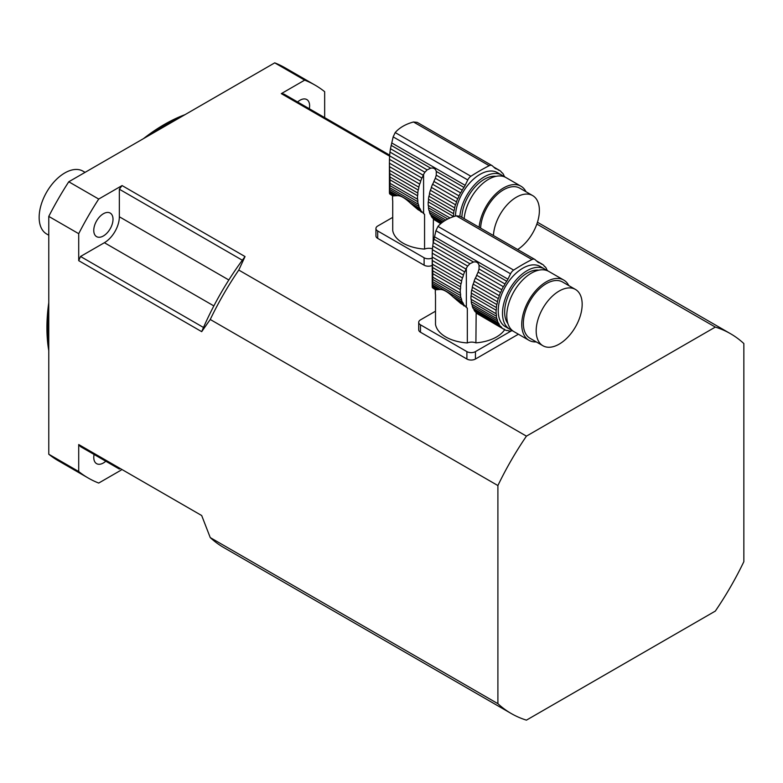 <?xml version="1.0" encoding="UTF-8"?>
<svg xmlns="http://www.w3.org/2000/svg" width="783" height="783" viewBox="0 0 783 783"><rect width="100%" height="100%" fill="white"/><g stroke="black" fill="none" stroke-linecap="round" stroke-linejoin="round"><path stroke-width="1.17" d="M432.461 248.788A7.566 4.365 0 0 0 424.562 249.082A35.842 20.691 180 0 1 392.723 230.554L392.723 200.918A35.842 20.691 180 0 1 392.547 198.872L392.547 195.858M424.562 249.082L424.562 214.317L423.583 213.583A37.79 21.816 -60 0 1 423.172 213.24L424.562 214.317M421.479 212.252L420.099 210.862M389.503 166.652L389.435 163.167L420.637 181.176A5.158 2.975 -60 0 1 419.668 184.064L389.503 166.652L389.65 170.342L418.817 187.186A5.158 2.975 -60 0 1 418.21 190.015L389.807 173.62L389.944 176.968L417.76 193.029A5.158 2.975 -60 0 1 417.545 195.73L390.032 179.845L390.032 183.339L417.545 199.225A5.158 2.975 -60 0 1 417.76 201.671L389.944 185.61L389.807 187.763L418.21 204.157A5.158 2.975 -60 0 1 418.817 206.301L389.65 189.466L389.503 191.013L397.549 195.652C400.72 195.593 404.909 198.021 410.135 202.924L418.005 209.658L421.871 211.89A5.158 2.975 -60 0 1 422.282 212.066A5.158 2.975 -60 0 1 423.172 213.24M397.549 195.652L392.694 195.936L389.621 193.861L393.223 195.946M414.099 206.418L420.637 210.196A5.158 2.975 -60 0 0 419.668 208.425A37.79 21.816 -60 0 1 418.817 206.301M410.135 202.924L419.668 208.425M418.817 187.186A37.79 21.816 -60 0 1 419.668 184.064M389.807 173.62L389.65 170.342M417.76 193.029A37.79 21.816 -60 0 1 418.21 190.015M390.032 179.845L389.944 176.968M417.545 199.225A37.79 21.816 -60 0 1 417.545 195.73M389.944 185.61L390.032 183.339M418.21 204.157A37.79 21.816 -60 0 1 417.76 201.671M389.65 189.466L389.807 187.763M421.871 211.89A37.79 21.816 -60 0 1 420.637 210.196M417.202 122.373L413.502 121.991C405.682 124.096 399.575 127.619 395.19 132.562L393.154 136.878L390.463 148.711L427.136 169.891L430.689 168.188C433.596 167.621 435.456 168.697 436.278 171.418L436.268 175.167L462.176 190.122A37.79 21.816 -60 0 1 463.967 187.401A9.073 5.236 -60 0 0 465.161 185.336L467.774 179.963A6.049 3.494 -60 0 1 470.886 176.263A211.694 122.217 -60 0 1 489.199 165.693A6.049 3.494 -60 0 1 491.959 165.536A6.049 3.494 -60 0 1 492.311 165.79L494.915 168.159A9.073 5.236 -60 0 0 495.443 168.541A9.073 5.236 -60 0 0 496.119 168.834A37.79 21.816 -60 0 1 497.9 169.5A5.158 2.975 -60 0 0 498.556 170.136A5.158 2.975 -60 0 0 499.505 170.381A37.79 21.816 -60 0 1 501.081 171.594A5.158 2.975 -60 0 0 501.981 172.769A5.158 2.975 -60 0 0 502.392 172.935A37.79 21.816 -60 0 1 503.626 174.629A5.158 2.975 -60 0 0 504.595 176.4A37.79 21.816 -60 0 1 504.859 176.997M389.963 152.078L389.621 155.837L423.172 175.206A37.79 21.816 -60 0 1 423.583 174.394L424.885 172.24L389.963 152.078L390.463 148.711M424.885 172.24L427.136 169.891M389.621 155.837L389.464 159.35L421.871 178.054A5.158 2.975 -60 0 0 423.172 175.206M420.637 181.176A37.79 21.816 -60 0 1 421.871 178.054M389.464 159.35L389.435 163.167M442.062 222.568L431.335 216.372A5.158 2.975 120 0 0 430.366 214.601L442.982 221.883M389.503 191.013L389.464 193.176L389.435 192.178L395.523 195.701M389.621 193.861L389.464 193.176L394.094 195.848M431.335 216.372A37.79 21.816 120 0 0 432.568 218.066L441.348 223.135M433.332 218.506A5.158 2.975 120 0 1 433.87 219.416L440.927 223.488M459.875 216.167A34.785 20.084 -60 0 1 484.315 176.821A34.785 20.084 -60 0 1 501.707 175.098L497.43 172.632A34.785 20.084 120 0 0 480.038 174.355A34.785 20.084 120 0 0 455.461 216.059M501.707 175.098A34.785 20.084 -60 0 1 503.714 176.567M431.335 187.352L456.46 201.857A5.158 2.975 -60 0 1 455.491 204.754L430.366 190.24A5.158 2.975 120 0 0 431.335 187.352A37.79 21.816 120 0 1 432.568 184.23L457.693 198.745A5.158 2.975 -60 0 0 459.004 195.887A37.79 21.816 -60 0 1 460.58 192.853A5.158 2.975 -60 0 0 462.176 190.122M430.366 190.24A37.79 21.816 120 0 0 429.505 193.352L454.639 207.867A37.79 21.816 -60 0 1 455.491 204.754M454.639 207.867A5.158 2.975 -60 0 1 454.032 210.696L428.908 196.19A5.158 2.975 120 0 0 429.505 193.352M428.908 196.19A37.79 21.816 120 0 0 428.458 199.205L453.582 213.71A37.79 21.816 -60 0 1 454.032 210.696M453.582 213.71A5.158 2.975 -60 0 1 453.367 216.411L428.232 201.897A5.158 2.975 120 0 0 428.458 199.205M428.232 201.897A37.79 21.816 120 0 0 428.232 205.4L450.01 217.968M428.232 205.4A5.158 2.975 120 0 1 428.458 207.838L447.788 219.005M428.458 207.838A37.79 21.816 120 0 0 428.908 210.333L445.791 220.082M428.908 210.333A5.158 2.975 120 0 1 429.505 212.477L444.284 221.002M429.505 212.477A37.79 21.816 120 0 0 430.366 214.601M433.87 219.416A37.79 21.816 120 0 0 434.271 219.759L440.721 223.664M433.391 218.565L433.136 243.396M501.619 172.495L502.392 172.935M493.623 166.985L499.505 170.381M493.75 167.102L497.9 169.5M436.268 175.167L435.319 178.27L460.58 192.853M435.319 178.27L434.271 180.57A37.79 21.816 120 0 0 433.87 181.382L459.004 195.887M432.568 184.23A5.158 2.975 120 0 0 433.87 181.382M456.46 201.857A37.79 21.816 -60 0 1 457.693 198.745M496.011 176.332A31.76 18.332 120 0 0 461.872 217.312M464.153 218.633A34.785 20.084 -60 0 1 480.468 185.581A34.785 20.084 -60 0 1 505.984 177.575L520.959 186.217A34.785 20.084 -60 0 1 526 191.747M517.661 249.523A32.514 18.772 120 0 0 537.872 220.826A32.514 18.772 120 0 0 532.655 195.584A32.514 18.772 120 0 0 508.187 203.688A32.514 18.772 120 0 0 493.447 235.536M532.655 195.584L519.824 188.184A32.514 18.772 120 0 0 495.355 196.279A32.514 18.772 120 0 0 480.615 228.127M479.127 227.276A34.785 20.084 -60 0 1 495.443 194.223A34.785 20.084 -60 0 1 520.959 186.217M392.723 217.361L377.709 226.033A6.049 3.494 0 0 0 375.938 228.509A6.049 3.494 0 0 0 377.709 230.975L377.709 238.384L424.112 265.183L424.112 257.773A6.049 3.494 0 0 0 432.206 258.008M377.709 230.975L424.112 257.773M432.206 265.417A6.049 3.494 180 0 1 424.112 265.183M377.709 238.384A6.049 3.494 180 0 1 375.938 235.918L375.938 228.509M504.673 329.692A35.842 20.691 180 0 1 475.907 342.856A7.566 4.365 0 0 0 467.334 342.925A35.842 20.691 180 0 1 435.505 324.397L435.505 294.76A35.842 20.691 180 0 1 435.328 292.715L435.328 289.7M467.334 342.925L467.334 308.159L466.355 307.425A37.79 21.816 -60 0 1 465.954 307.083L467.334 308.159M464.25 306.094L462.87 304.704M432.275 260.494L432.206 257.01L463.409 275.019A5.158 2.975 -60 0 1 462.44 277.906L432.275 260.494L432.422 264.184L461.588 281.019A5.158 2.975 -60 0 1 460.981 283.857L432.578 267.463L432.725 270.81L460.531 286.872A5.158 2.975 -60 0 1 460.316 289.573L432.803 273.688L432.803 277.182L460.316 293.067A5.158 2.975 -60 0 1 460.531 295.514L432.725 279.453L432.578 281.606L460.981 298A5.158 2.975 -60 0 1 461.588 300.143L432.422 283.309L432.275 284.855L440.32 289.495C443.491 289.436 447.69 291.863 452.907 296.767L460.776 303.501L464.652 305.732A5.158 2.975 -60 0 1 465.053 305.908A5.158 2.975 -60 0 1 465.954 307.083M440.32 289.495L435.475 289.779L432.392 287.704L435.994 289.788M456.871 300.261L463.409 304.039A5.158 2.975 -60 0 0 462.44 302.267A37.79 21.816 -60 0 1 461.588 300.143M452.907 296.767L462.44 302.267M461.588 281.019A37.79 21.816 -60 0 1 462.44 277.906M432.578 267.463L432.422 264.184M460.531 286.872A37.79 21.816 -60 0 1 460.981 283.857M432.803 273.688L432.725 270.81M460.316 293.067A37.79 21.816 -60 0 1 460.316 289.573M432.725 279.453L432.803 277.182M460.981 298A37.79 21.816 -60 0 1 460.531 295.514M432.422 283.309L432.578 281.606M464.652 305.732A37.79 21.816 -60 0 1 463.409 304.039M534.73 259.379L459.954 216.206L456.274 215.834C448.453 217.938 442.346 221.462 437.971 226.404L435.925 230.721L433.234 242.554L469.908 263.734L473.47 262.031C476.367 261.463 478.227 262.54 479.049 265.261L479.049 269.009L504.957 283.965A37.79 21.816 -60 0 1 506.738 281.244A9.073 5.236 -60 0 0 507.942 279.179L510.545 273.805A6.049 3.494 -60 0 1 513.658 270.106A211.694 122.217 -60 0 1 531.97 259.535A6.049 3.494 -60 0 1 534.73 259.379A6.049 3.494 -60 0 1 535.083 259.633L537.696 262.002A9.073 5.236 -60 0 0 538.224 262.383A9.073 5.236 -60 0 0 538.9 262.677A37.79 21.816 -60 0 1 540.681 263.342A5.158 2.975 -60 0 0 541.327 263.979A5.158 2.975 -60 0 0 542.276 264.223A37.79 21.816 -60 0 1 543.862 265.437A5.158 2.975 -60 0 0 544.753 266.611A5.158 2.975 -60 0 0 545.164 266.778A37.79 21.816 -60 0 1 546.397 268.471A5.158 2.975 -60 0 0 547.366 270.243A37.79 21.816 -60 0 1 547.64 270.84M432.735 245.921L432.392 249.669L465.954 269.049A37.79 21.816 -60 0 1 466.355 268.236L467.657 266.083L432.735 245.921L433.234 242.554M467.657 266.083L469.908 263.734M432.392 249.669L432.236 253.183L464.652 271.897A5.158 2.975 -60 0 0 465.954 269.049M463.409 275.019A37.79 21.816 -60 0 1 464.652 271.897M432.236 253.183L432.206 257.01M473.138 308.443L498.262 322.948A5.158 2.975 -60 0 1 499.231 324.72L474.106 310.215A5.158 2.975 120 0 0 473.138 308.443A37.79 21.816 120 0 1 472.276 306.319L497.411 320.824A5.158 2.975 -60 0 0 496.804 318.681A37.79 21.816 -60 0 1 496.363 316.195A5.158 2.975 -60 0 0 496.138 313.748A37.79 21.816 -60 0 1 496.138 310.254A5.158 2.975 -60 0 0 496.363 307.553A37.79 21.816 -60 0 1 496.804 304.538A5.158 2.975 -60 0 0 497.411 301.709A37.79 21.816 -60 0 1 498.262 298.597A5.158 2.975 -60 0 0 499.231 295.7A37.79 21.816 -60 0 1 500.474 292.578A5.158 2.975 -60 0 0 501.776 289.73A37.79 21.816 -60 0 1 503.352 286.695A5.158 2.975 -60 0 0 504.957 283.965M432.275 284.855L432.236 287.018L432.206 286.02L438.304 289.544M432.392 287.704L432.236 287.018L436.865 289.69M474.106 310.215A37.79 21.816 120 0 0 475.34 311.908L500.474 326.413A5.158 2.975 -60 0 1 500.885 326.589A5.158 2.975 -60 0 1 501.776 327.764L476.641 313.249A5.158 2.975 120 0 0 476.103 312.348M544.488 268.941L540.211 266.474A34.785 20.084 120 0 0 522.819 268.197A34.785 20.084 120 0 0 500.092 298.852A34.785 20.084 120 0 0 505.426 326.717L509.704 329.193A34.785 20.084 -60 0 1 504.369 301.318A34.785 20.084 -60 0 1 527.096 270.664A34.785 20.084 -60 0 1 544.488 268.941A34.785 20.084 -60 0 1 546.495 270.409M511.974 330.201A34.785 20.084 -60 0 1 509.704 329.193M498.262 298.597L473.138 284.082A5.158 2.975 120 0 0 474.106 281.195L499.231 295.7M473.138 284.082A37.79 21.816 120 0 0 472.276 287.195L497.411 301.709M472.276 287.195A5.158 2.975 120 0 1 471.679 290.033L496.804 304.538M471.679 290.033A37.79 21.816 120 0 0 471.229 293.048L496.363 307.553M471.229 293.048A5.158 2.975 120 0 1 471.014 295.739L496.138 310.254M471.014 295.739A37.79 21.816 120 0 0 471.014 299.243L496.138 313.748M471.014 299.243A5.158 2.975 120 0 1 471.229 301.68L496.363 316.195M471.229 301.68A37.79 21.816 120 0 0 471.679 304.176L496.804 318.681M472.276 306.319A5.158 2.975 120 0 0 471.679 304.176M498.262 322.948A37.79 21.816 -60 0 1 497.411 320.824M500.474 326.413A37.79 21.816 -60 0 1 499.231 324.72M476.641 313.249A37.79 21.816 120 0 0 477.053 313.601L503.352 328.977A37.79 21.816 -60 0 1 501.776 327.764M503.352 328.977A5.158 2.975 -60 0 1 504.311 329.212A5.158 2.975 -60 0 1 504.957 329.858L503.43 328.977M508.03 330.563L508.676 330.945A5.158 2.975 -60 0 0 508.373 330.72A5.158 2.975 -60 0 0 506.826 330.553A37.79 21.816 -60 0 1 504.957 329.858M476.162 312.407L475.907 342.856M512.924 330.974A37.79 21.816 -60 0 1 512.826 330.984A5.158 2.975 -60 0 0 510.79 331.092A37.79 21.816 -60 0 1 508.676 330.945M544.4 266.337L545.164 266.778M536.404 260.827L542.276 264.223M536.521 260.945L540.681 263.342M479.049 269.009L478.09 272.112L503.352 286.695M478.09 272.112L477.053 274.412A37.79 21.816 120 0 0 476.641 275.224L501.776 289.73M476.641 275.224A5.158 2.975 120 0 1 475.34 278.073L500.474 292.578M475.34 278.073A37.79 21.816 120 0 0 474.106 281.195M538.782 270.174A31.76 18.332 120 0 0 511.211 289.896A31.76 18.332 120 0 0 507.922 323.633M536.267 341.907A34.785 20.084 -60 0 1 528.946 340.302L513.981 331.659A34.785 20.084 -60 0 1 513.981 291.491A34.785 20.084 -60 0 1 548.766 271.417L563.731 280.06A34.785 20.084 -60 0 1 568.781 285.589M559.17 344.138A32.514 18.772 120 0 0 580.418 315.48A32.514 18.772 120 0 0 575.427 289.426A32.514 18.772 120 0 0 542.913 308.199A32.514 18.772 120 0 0 542.913 345.743A32.514 18.772 120 0 0 559.17 344.138M575.427 289.426L562.595 282.027A32.514 18.772 120 0 0 530.081 300.789A32.514 18.772 120 0 0 530.081 338.334L542.913 345.743M528.946 340.302A34.785 20.084 -60 0 1 528.946 300.143A34.785 20.084 -60 0 1 563.731 280.06M518.405 334.214L475.447 359.025A6.049 3.494 180 0 1 466.893 359.025L466.893 351.616A6.049 3.494 0 0 0 475.447 351.616L475.447 359.025M511.309 330.906L475.447 351.616M435.505 311.203L420.481 319.875A6.049 3.494 0 0 0 418.709 322.351A6.049 3.494 0 0 0 420.481 324.818L420.481 332.227L466.893 359.025M420.481 324.818L466.893 351.616M420.481 332.227A6.049 3.494 180 0 1 418.709 329.76L418.709 322.351M78.711 471.523A226.845 130.967 120 0 0 88.273 478.051L58.324 460.766A226.845 130.967 -60 0 1 48.771 454.228L78.711 471.523L78.711 444.538L201.691 515.537L210.245 537.588L497.9 703.672A219.279 126.601 120 0 0 511.23 713.519A219.279 126.601 120 0 0 526.43 720.145L715.319 611.092A219.279 126.601 120 0 0 743.85 561.675L743.85 343.561A219.279 126.601 120 0 0 730.519 333.715A219.279 126.601 120 0 0 715.319 327.088L526.43 436.141L238.776 270.066L245.04 256.57L122.07 185.571L98.707 199.058L68.767 181.773L274.735 62.855A226.845 130.967 -60 0 1 285.169 67.867L315.109 85.151A226.845 130.967 120 0 1 324.661 91.689L324.661 117.607M121.15 470.103L98.707 483.062A226.845 130.967 120 0 1 88.273 478.051M497.9 703.672L497.9 485.558L210.245 319.484L201.691 331.659L78.711 260.661L78.711 233.686L48.771 216.402A226.845 130.967 -60 0 1 68.767 181.773M48.771 454.228L48.771 216.402M715.319 327.088L536.854 224.055M389.67 155.142L284.033 94.146A207.182 119.613 120 0 0 281.312 93.637L389.611 156.16M281.312 93.637L304.675 80.14L274.735 62.855M78.711 260.661A207.182 119.613 120 0 1 80.522 256.481L203.492 327.48A207.182 119.613 -60 0 1 242.329 260.22L119.349 189.222L119.349 216.774A21.17 12.225 -60 0 1 104.384 242.71L213.857 305.918M526.43 436.141A219.279 126.601 120 0 0 497.9 485.558M315.109 85.151A226.845 130.967 120 0 0 304.675 80.14M297.589 101.976A13.614 7.859 -60 0 1 306.799 99.558A13.614 7.859 -60 0 1 309.618 105.783A13.614 7.859 -60 0 1 309.305 108.739M105.793 461.236A13.614 7.859 -60 0 1 96.583 463.644A13.614 7.859 -60 0 1 94.077 454.463M98.707 199.058A226.845 130.967 120 0 0 78.711 233.686M103.395 235.957A13.614 7.859 -60 0 1 96.583 236.632A13.614 7.859 -60 0 1 94.498 225.729A13.614 7.859 -60 0 1 103.395 213.739A13.614 7.859 -60 0 1 110.197 213.064A13.614 7.859 -60 0 1 112.282 223.967A13.614 7.859 -60 0 1 103.395 235.957M48.771 350.647A165.947 95.81 -60 0 1 48.771 302.688M143.495 138.63A165.947 95.81 -60 0 1 185.033 114.651M181.157 116.882A166.348 96.045 120 0 0 149.504 135.156M48.771 309.637A166.348 96.045 120 0 0 48.771 346.184M80.522 256.481L104.384 242.71M122.07 185.571A207.182 119.613 120 0 0 119.349 189.222M119.349 469.056L80.522 446.643A207.182 119.613 120 0 1 78.711 444.538M203.492 327.48A207.182 119.613 120 0 0 201.691 331.659M245.04 256.57A207.182 119.613 120 0 0 242.329 260.22M48.771 235.223L46.667 234.009A36.292 20.955 -60 0 1 46.667 192.099A36.292 20.955 -60 0 1 82.959 171.144L85.063 172.358M210.245 537.588A219.279 126.601 120 0 0 223.576 547.444L511.23 713.519M238.776 270.066A219.279 126.601 120 0 0 210.245 319.484M391.167 145.374L430.689 168.188M494.856 168.1L496.119 168.834M413.502 121.991L489.199 165.693M395.19 132.562L470.886 176.263M393.154 136.878L467.774 179.963M391.735 142.937L465.161 185.336M436.278 171.418L463.967 187.401M423.583 213.583L423.583 174.394M433.939 239.216L473.47 262.031M537.627 261.943L538.9 262.677M456.274 215.834L531.97 259.535M437.971 226.404L513.658 270.106M435.925 230.721L510.545 273.805M434.506 236.779L507.942 279.179M479.049 265.261L506.738 281.244M466.355 307.425L466.355 268.236M119.349 216.774L228.832 279.981M417.182 122.363L491.959 165.536M389.425 162.12L389.425 192.452M432.206 255.963L432.206 286.294M537.451 222.255L730.519 333.715"/></g></svg>
